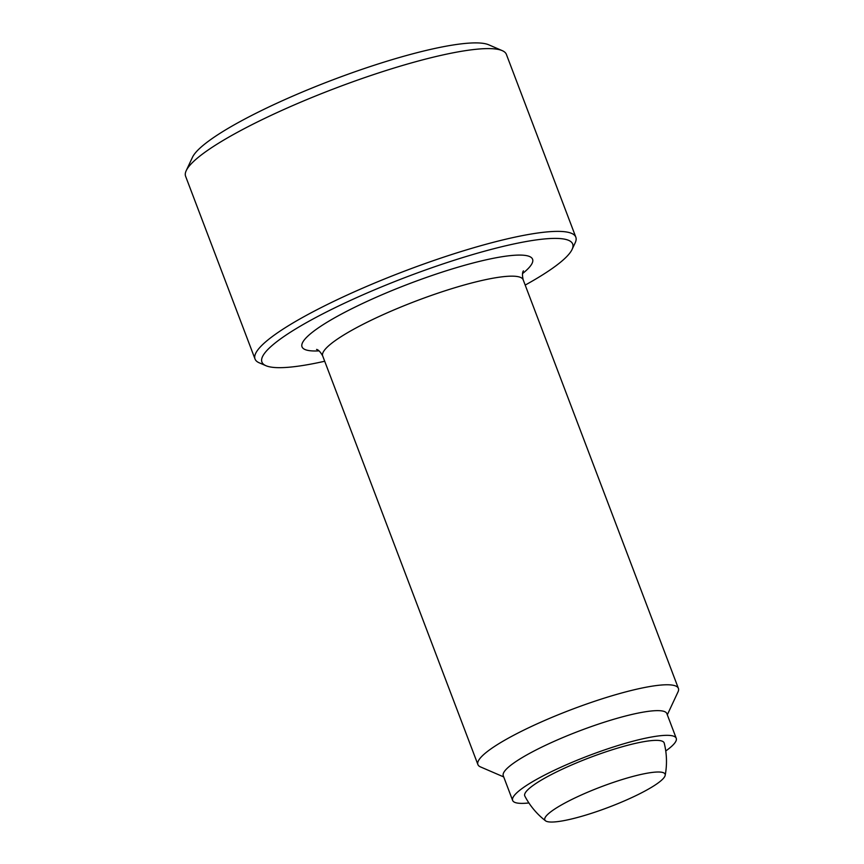 <?xml version="1.0" encoding="UTF-8"?>
<svg xmlns="http://www.w3.org/2000/svg" width="864" height="864" viewBox="0 0 864 864"><rect width="100%" height="100%" fill="white"/><g stroke="black" fill="none" stroke-linecap="round" stroke-linejoin="round"><path stroke-width="1.3" d="M324.702 361.249A166.212 28.177 -20.8 0 1 265.961 365.71L259.2 362.794A171.58 29.084 -20.8 0 1 255.031 359.024L185.598 176.256A171.58 29.084 -20.8 0 1 186.214 170.672A171.58 29.084 -20.8 0 1 186.786 169.56A171.58 29.084 -20.8 0 1 338.008 87.242A171.58 29.084 -20.8 0 1 502.222 50.63A171.58 29.084 -20.8 0 1 506.39 54.4L575.824 237.168A171.58 29.084 -20.8 0 1 575.208 242.752L572.087 249.426A166.212 28.177 -20.8 0 1 571.536 250.506A166.212 28.177 -20.8 0 1 525.193 285.088M186.214 170.672L192.445 157.334A160.855 27.27 -20.8 0 1 192.985 156.287A160.855 27.27 -20.8 0 1 334.757 79.121A160.855 27.27 -20.8 0 1 488.711 44.788L502.222 50.63M255.031 359.024A171.58 29.084 -20.8 0 1 256.219 352.328A171.58 29.084 -20.8 0 1 421.33 264.902A171.58 29.084 -20.8 0 1 575.824 237.168M265.961 365.71A166.212 28.177 -20.8 0 1 263.066 355.579A166.212 28.177 -20.8 0 1 436.428 266.155A166.212 28.177 -20.8 0 1 572.087 249.426M503.712 776.93L480.514 766.919A107.233 18.176 -20.8 0 1 477.9 764.564A107.233 18.176 -20.8 0 1 478.645 760.374A107.233 18.176 -20.8 0 1 581.839 705.726A107.233 18.176 -20.8 0 1 678.402 688.403A107.233 18.176 -20.8 0 1 678.013 691.891L667.321 714.787M528.898 802.948A87.502 14.839 -20.8 0 1 512.633 800.431L503.258 775.732A87.502 14.839 -20.8 0 1 503.863 772.319A87.502 14.839 -20.8 0 1 588.071 727.726A87.502 14.839 -20.8 0 1 666.857 713.588L676.242 738.288A87.502 14.839 -20.8 0 1 675.637 741.701A87.502 14.839 -20.8 0 1 665.755 750.967M512.633 800.431A87.502 14.839 -20.8 0 1 513.248 797.018A87.502 14.839 -20.8 0 1 597.445 752.425A87.502 14.839 -20.8 0 1 676.242 738.288M545.519 820.8A75.071 75.071 0 0 1 524.837 796.068A74.563 12.636 -20.8 0 1 604.033 752.468A74.563 12.636 -20.8 0 1 664.222 743.116A75.071 75.071 0 0 1 665.172 775.354A64.346 10.908 -20.8 0 1 664.654 776.682A64.346 10.908 -20.8 0 1 596.668 811.598A64.346 10.908 -20.8 0 1 545.519 820.8A64.346 10.908 -20.8 0 1 613.224 782.449A64.346 10.908 -20.8 0 1 665.172 775.354M319.075 350.87A123.325 20.909 -20.8 0 1 320.49 326.43A123.325 20.909 -20.8 0 1 433.166 275.098A123.325 20.909 -20.8 0 1 531.727 264.06A123.325 20.909 -20.8 0 1 522.515 273.596M316.57 349.423C318.438 349.78 320.479 351.95 322.682 355.936A107.233 18.176 -20.8 0 1 323.428 351.756A107.233 18.176 -20.8 0 1 436.73 293.566A107.233 18.176 -20.8 0 1 523.174 279.774L678.402 688.403M322.682 355.936L477.9 764.564M523.174 279.774C522.18 275.324 522.266 272.354 523.422 270.842"/></g></svg>

